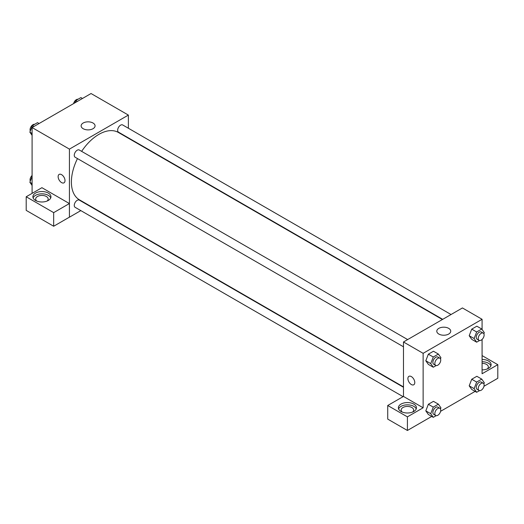 <?xml version="1.0" encoding="UTF-8"?>
<svg xmlns="http://www.w3.org/2000/svg" width="524" height="524" viewBox="0 0 524 524"><rect width="100%" height="100%" fill="white"/><g stroke="black" fill="none" stroke-linecap="round" stroke-linejoin="round"><path stroke-width="0.79" d="M32.095 193.363L32.095 127.561L91.045 93.527L128.38 115.084L128.38 128.242M128.38 137.864L128.38 138.231M83.172 123.016A6.969 4.022 180 0 1 90.763 122.144A6.969 4.022 180 0 1 95.067 125.865A6.969 4.022 180 0 1 88.097 129.887A6.969 4.022 180 0 1 81.128 125.865A6.969 4.022 180 0 1 83.172 123.016M80.827 210.609L69.43 217.191L69.43 149.117L32.095 127.561M69.43 149.117L128.38 115.084M59.14 174.4A4.86 2.81 -120 0 0 58.393 178.298A4.86 2.81 -120 0 0 61.57 182.588A4.86 2.81 60 0 1 58.393 178.304A4.86 2.81 60 0 1 59.14 174.407A4.86 2.81 60 0 1 64 177.21A4.86 2.81 60 0 1 64 182.83A4.86 2.81 60 0 1 61.57 182.588A4.86 2.81 -120 0 0 64 182.824M69.397 203.554L41.92 187.69L26.2 196.769L53.677 212.633L69.397 203.554L69.43 217.191M35.534 193.081A9.032 5.214 180 0 1 45.378 191.948A9.032 5.214 180 0 1 50.952 196.769A9.032 5.214 180 0 1 41.92 201.982A9.032 5.214 180 0 1 32.888 196.769A9.032 5.214 180 0 1 35.534 193.081M50.736 197.902A9.032 5.214 0 0 0 44.442 194.031A9.032 5.214 0 0 0 35.534 195.347A9.032 5.214 0 0 0 33.104 197.902M36.7 201.019A6.255 3.609 180 0 1 35.665 199.035A6.255 3.609 180 0 1 39.529 195.701A6.255 3.609 180 0 1 46.341 196.487A6.255 3.609 180 0 1 48.175 199.035A6.255 3.609 180 0 1 47.14 201.019M53.677 212.633L53.677 226.244L69.397 217.172M26.2 196.769L26.2 210.379L53.677 226.244M407.646 339.572L79.294 150.002A4.166 2.404 120 0 0 75.129 152.405A4.166 2.404 120 0 0 75.129 157.22L403.48 346.796M403.48 387.269L79.294 200.103A4.166 2.404 120 0 0 76.085 201.216A4.166 2.404 120 0 0 74.264 205.415A4.166 2.404 120 0 0 75.129 207.321L403.054 396.648M451.033 314.524L122.682 124.954A4.166 2.404 120 0 0 119.472 126.068A4.166 2.404 120 0 0 117.651 130.266A4.166 2.404 120 0 0 118.516 132.172L442.701 319.339M442.387 319.522L118.358 132.441A38.907 22.46 120 0 0 81.646 151.357M77.48 158.582A38.907 22.46 120 0 0 71.395 182.018A38.907 22.46 120 0 0 79.451 199.827L403.48 386.902M403.48 396.439L387.727 405.497L407.41 416.855L423.13 407.783L403.48 396.439L403.48 341.982L462.43 307.948L482.08 319.293L482.08 329.478M387.727 405.497L387.727 419.108L407.41 430.473L431.717 416.436M440.592 411.314L475.104 391.389M483.98 386.26L497.8 378.282L497.8 364.671L482.08 373.75L482.08 339.454M482.08 363.329A6.255 3.609 180 0 1 486.501 364.39A6.255 3.609 180 0 1 488.335 366.938A6.255 3.609 180 0 1 487.3 368.922M490.896 365.804A9.032 5.214 0 0 0 482.08 361.724M482.08 359.457A9.032 5.214 180 0 1 491.112 364.671A9.032 5.214 180 0 1 482.08 369.885M402.19 412.034A6.255 3.609 180 0 1 401.155 410.05A6.255 3.609 180 0 1 407.41 406.441A6.255 3.609 180 0 1 413.665 410.05A6.255 3.609 180 0 1 412.63 412.034M416.226 408.916A9.032 5.214 0 0 0 409.932 405.045A9.032 5.214 0 0 0 401.024 406.362A9.032 5.214 0 0 0 398.594 408.916M401.024 404.096A9.032 5.214 180 0 1 410.868 402.963A9.032 5.214 180 0 1 416.442 407.783A9.032 5.214 180 0 1 407.41 412.997A9.032 5.214 180 0 1 398.378 407.783A9.032 5.214 180 0 1 401.024 404.096M407.41 416.855L407.41 430.473M482.08 355.593L497.8 364.671M479.545 390.616L476.657 392.286L474.109 388.651L476.657 382.075L471.744 379.238L476.853 376.291L471.744 379.238L469.196 385.815L471.744 389.45L469.19 385.821M479.545 340.515L476.657 342.185L471.744 339.349L469.19 335.72M476.657 342.185L474.109 338.55L476.657 331.974L471.744 329.137L476.853 326.19L471.744 329.137L469.196 335.714L471.744 339.349M436.158 365.569L433.269 367.232L428.357 364.396L425.802 360.774L428.357 354.185L433.466 351.237L428.357 354.185L433.269 357.021L438.378 354.073L440.926 357.709L440.481 358.855M436.158 415.663L433.269 417.333L430.721 413.698L433.269 407.122L428.357 404.286L433.466 401.338L428.357 404.286L425.809 410.862L428.357 414.497L425.802 410.875M423.13 407.783L423.13 353.327L482.08 319.293M448.688 328.358A6.969 4.022 180 0 1 450.732 331.201A6.969 4.022 180 0 1 443.763 335.229A6.969 4.022 180 0 1 436.793 331.201A6.969 4.022 180 0 1 441.097 327.487A6.969 4.022 180 0 1 448.688 328.358M423.13 353.327L403.48 341.982M408.91 376.343A4.86 2.81 -120 0 0 408.163 380.241A4.86 2.81 -120 0 0 411.34 384.524A4.86 2.81 60 0 1 408.163 380.241A4.86 2.81 60 0 1 408.91 376.343A4.86 2.81 60 0 1 413.77 379.147A4.86 2.81 60 0 1 413.77 384.767A4.86 2.81 60 0 1 411.34 384.524A4.86 2.81 -120 0 0 413.77 384.767M433.269 367.232L430.721 363.604L433.269 357.021M439.872 358.18L437.907 357.047A4.166 2.404 120 0 0 434.697 358.161A4.166 2.404 120 0 0 432.876 362.359A4.166 2.404 120 0 0 433.741 364.265L435.706 365.398A4.166 2.404 120 0 0 439.872 362.994A4.166 2.404 120 0 0 439.872 358.18A4.166 2.404 120 0 0 436.662 359.294A4.166 2.404 120 0 0 434.841 363.492A4.166 2.404 120 0 0 435.706 365.398M428.357 364.396L425.809 360.767L430.721 363.604M438.378 354.073L433.466 351.237M476.657 331.974L481.766 329.026L484.314 332.655L483.868 333.808M483.259 333.126L481.294 331.993A4.166 2.404 120 0 0 478.084 333.113A4.166 2.404 120 0 0 476.264 337.305A4.166 2.404 120 0 0 477.128 339.218L479.093 340.351A4.166 2.404 120 0 0 483.259 337.941A4.166 2.404 120 0 0 483.259 333.126A4.166 2.404 120 0 0 480.05 334.247A4.166 2.404 120 0 0 478.229 338.439A4.166 2.404 120 0 0 479.093 340.351M474.109 338.55L469.196 335.714M481.766 329.026L476.853 326.19M433.269 407.122L438.378 404.174L440.926 407.803L440.481 408.956M439.872 408.281L437.907 407.141A4.166 2.404 120 0 0 434.697 408.262A4.166 2.404 120 0 0 432.876 412.454A4.166 2.404 120 0 0 433.741 414.366L435.706 415.499A4.166 2.404 120 0 0 439.872 413.089A4.166 2.404 120 0 0 439.872 408.281A4.166 2.404 120 0 0 436.662 409.395A4.166 2.404 120 0 0 434.841 413.587A4.166 2.404 120 0 0 435.706 415.499M433.269 417.333L428.357 414.497M430.721 413.698L425.809 410.862M438.378 404.174L433.466 401.338M476.657 382.075L481.766 379.127L484.314 382.756L483.868 383.902M483.259 383.227L481.294 382.094A4.166 2.404 120 0 0 478.084 383.214A4.166 2.404 120 0 0 476.264 387.406A4.166 2.404 120 0 0 477.128 389.312L479.093 390.446A4.166 2.404 120 0 0 483.259 388.042A4.166 2.404 120 0 0 483.259 383.227A4.166 2.404 120 0 0 480.05 384.347A4.166 2.404 120 0 0 478.229 388.539A4.166 2.404 120 0 0 479.093 390.446M476.657 392.286L471.744 389.45M474.109 388.651L469.196 385.815M481.766 379.127L476.853 376.291M32.095 135.349L29.861 132.166L32.409 125.59L37.518 122.642L39.071 123.54M32.095 133.456L29.861 132.166M33.962 126.487L32.409 125.59M34.63 124.306A4.166 2.404 120 0 0 31.604 125.891A4.166 2.404 120 0 0 30.051 129.788A4.166 2.404 120 0 0 30.307 131.02M74.899 102.848L75.797 100.536L80.906 97.588L82.458 98.486M77.349 101.433L75.797 100.536M78.017 99.259A4.166 2.404 120 0 0 73.583 103.614M32.095 185.45L29.861 182.267L32.095 176.503M32.095 183.557L29.861 182.267M32.095 175.468A4.166 2.404 120 0 0 30.051 179.889A4.166 2.404 120 0 0 30.307 181.121"/></g></svg>
